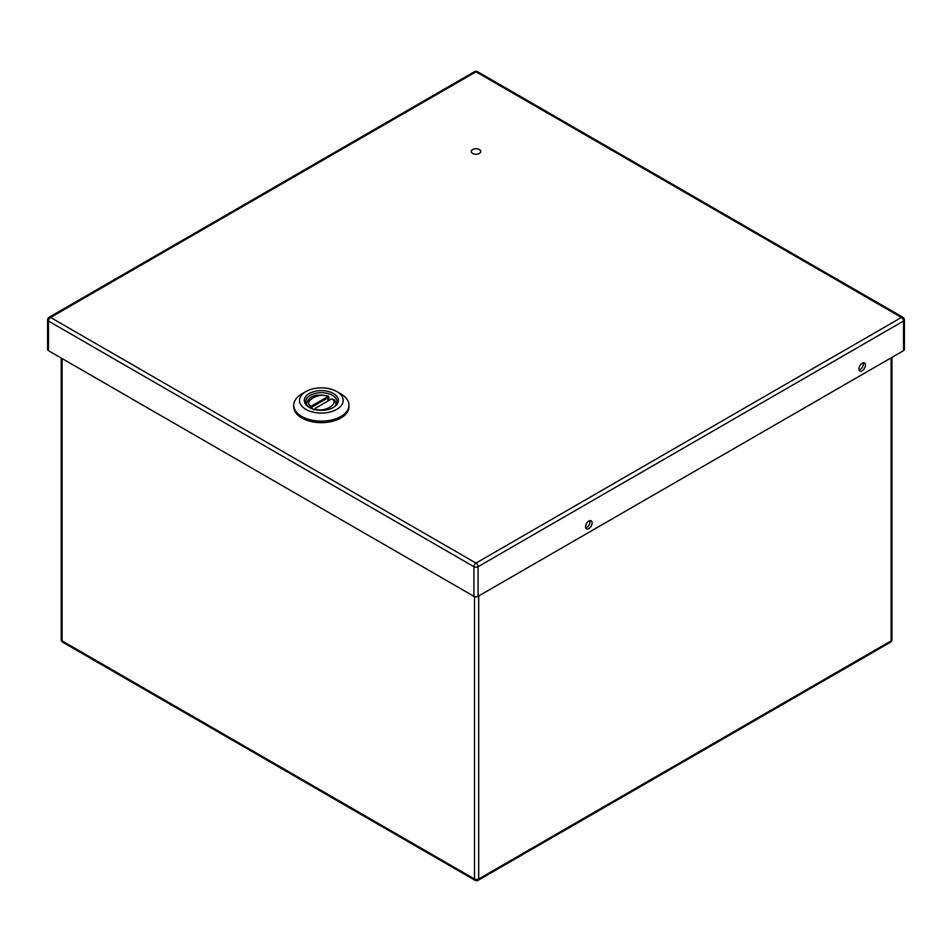 <?xml version="1.0" encoding="UTF-8"?>
<svg xmlns="http://www.w3.org/2000/svg" width="952" height="952" viewBox="0 0 952 952"><rect width="100%" height="100%" fill="white"/><g stroke="black" fill="none" stroke-linecap="round" stroke-linejoin="round"><path stroke-width="1.43" d="M309.828 407.742A15.589 8.996 180 0 1 305.759 401.673A15.589 8.996 180 0 1 321.348 392.676A15.589 8.996 180 0 1 336.937 401.673A15.589 8.996 180 0 1 332.867 407.742M309.281 407.432L309.281 407.432A17.065 9.853 180 0 1 309.281 393.509A17.065 9.853 180 0 1 333.414 393.509A17.065 9.853 180 0 1 333.414 407.432A17.065 9.853 180 0 1 309.281 407.432M340.875 393.926L336.782 391.558A21.825 12.602 0 0 0 305.913 391.558A21.825 12.602 0 0 0 305.913 409.384A21.825 12.602 0 0 0 336.782 409.384A21.825 12.602 0 0 0 336.782 391.558L340.875 393.926A27.62 15.946 0 0 1 348.967 405.207A27.62 15.946 0 0 1 331.915 419.927A27.62 15.946 0 0 1 301.82 416.476A27.62 15.946 0 0 1 293.728 405.207A27.62 15.946 0 0 1 301.82 393.926L305.913 391.558M293.728 405.207L293.728 406.73A27.62 15.946 0 0 0 301.82 417.999A27.62 15.946 0 0 0 331.915 421.45A27.62 15.946 0 0 0 348.967 406.73L348.967 405.207M331.463 398.983L334.557 399.911L331.784 398.864C340.316 403.469 322.871 413.549 314.886 408.622L314.505 409.491M306.127 405.005C309.055 393.212 319.824 394.652 328.202 395.996L328.464 397.365L327.809 396.567C328.607 395.723 328.309 395.806 326.905 396.817M308.936 407.123L310.911 406.325C302.391 401.72 319.824 391.653 327.809 396.567L327.916 400.756M312.006 408.717L312.006 406.992A2.951 1.702 180 0 1 311.245 407.301L309.781 407.706M314.029 409.372L313.922 409.979M330.689 399.412L314.779 408.587M311.245 407.301L310.911 406.325L327.393 396.901M477.476 71.662A2.951 2.951 0 0 0 474.524 71.662A2.951 1.702 -120 0 1 476 71.805A2.951 1.702 -60 0 1 477.476 71.662L902.924 317.302A2.951 1.702 120 0 0 901.449 317.444L476 71.805L50.551 317.444L476 563.072L901.449 317.444A2.951 1.702 -120 0 1 903.531 321.05A2.951 1.702 0 0 0 904.4 319.848L904.4 349.479A2.951 1.702 180 0 1 903.531 350.681L903.531 321.05L478.082 566.69L478.082 596.321L903.531 350.681M478.082 596.321A2.951 1.702 180 0 1 473.917 596.321L473.917 566.69L48.469 321.05L48.469 350.681L473.917 596.321M48.469 350.681A2.951 1.702 180 0 1 47.6 349.479L47.6 319.848A2.951 1.702 0 0 0 48.469 321.05A2.951 1.702 120 0 1 50.551 317.444A2.951 1.702 -120 0 0 49.076 317.302L474.524 71.662M585.575 526.694A4.605 2.654 -60 0 1 587.586 522.065A4.605 2.654 -60 0 1 591.132 520.827A4.605 2.654 -60 0 1 591.132 526.147A4.605 2.654 -60 0 1 586.539 528.8A4.605 2.654 -60 0 1 585.575 526.694M858.966 368.852A4.605 2.654 -60 0 1 860.977 364.223A4.605 2.654 -60 0 1 864.523 362.986A4.605 2.654 -60 0 1 864.523 368.305A4.605 2.654 -60 0 1 859.918 370.959A4.605 2.654 -60 0 1 858.966 368.852M479.356 149.571A4.736 2.737 0 0 0 474.191 148.976A4.736 2.737 0 0 0 471.264 151.499A4.736 2.737 0 0 0 476 154.236A4.736 2.737 0 0 0 480.736 151.499A4.736 2.737 0 0 0 479.356 149.571M589.847 520.661A4.605 2.654 -60 0 1 589.062 524.945A4.605 2.654 -60 0 1 585.742 527.777M863.238 362.819A4.605 2.654 -60 0 1 862.452 367.103A4.605 2.654 -60 0 1 859.132 369.935M328.464 397.365A2.951 1.702 180 0 1 327.916 397.805L312.006 406.992L311.482 406.087M315.302 408.289L331.213 399.102M478.082 566.69A2.951 1.702 -120 0 0 476 563.072A2.951 1.702 -60 0 0 473.917 566.69A2.951 1.702 0 0 0 478.082 566.69M62.094 358.547L62.094 640.874L474.512 878.993L474.512 596.583M478.689 595.976L478.689 878.993L891.108 640.874L891.108 357.857M891.976 639.673A2.951 1.702 180 0 1 891.108 640.874A2.951 1.702 -120 0 1 890.501 642.219A2.951 2.951 0 0 0 891.976 639.673L891.976 357.357M478.689 878.993A2.951 1.702 180 0 1 474.512 878.993A2.951 1.702 -60 0 0 475.131 880.338A2.951 2.951 0 0 0 478.071 880.338A2.951 1.702 -120 0 0 478.689 878.993M62.701 642.219A2.951 1.702 -60 0 1 62.094 640.874A2.951 1.702 0 0 1 61.226 639.673A2.951 2.951 0 0 0 62.701 642.219L475.131 880.338M334.557 399.899L336.568 405.005M328.773 396.782L328.773 400.268M904.4 319.848A2.951 2.951 0 0 0 902.924 317.302M49.076 317.302A2.951 2.951 0 0 0 47.6 319.848M478.071 880.338L890.501 642.219M61.226 358.047L61.226 639.673"/></g></svg>
